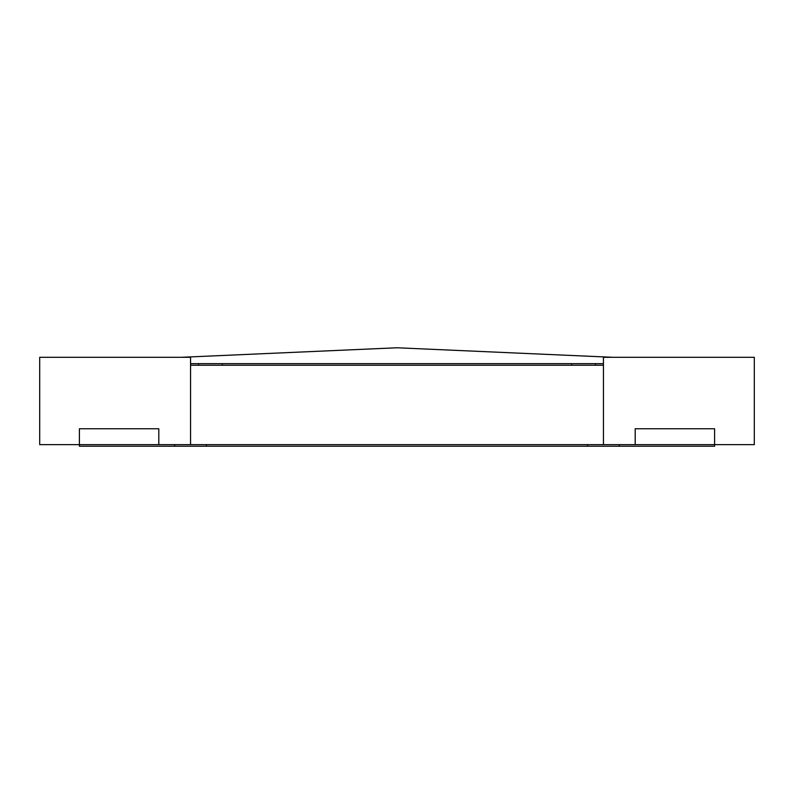 <?xml version="1.0" encoding="UTF-8"?>
<svg xmlns="http://www.w3.org/2000/svg" width="794" height="794" viewBox="0 0 794 794"><rect width="100%" height="100%" fill="white"/><g stroke="black" fill="none" stroke-linecap="round" stroke-linejoin="round"><path stroke-width="1.19" d="M190.56 365.24L190.56 357.3L39.7 357.3L39.7 444.64L79.4 444.64L79.4 428.76L158.8 428.76L158.8 444.64L190.56 444.64L190.56 365.24L603.44 365.24L603.44 357.3L754.3 357.3L754.3 444.64L603.44 444.64L603.44 365.24M190.56 444.64L603.44 444.64M587.56 444.64L587.56 446.228L714.6 446.228L714.6 428.76L635.2 428.76L635.2 444.64M587.56 446.228L206.44 446.228L206.44 444.64M206.44 446.228L79.4 446.228L79.4 444.64L158.8 444.64M595.5 365.24L595.5 363.652L190.56 363.652M595.5 363.652L603.44 363.652M198.5 365.24L198.5 363.652M619.32 446.228L619.32 444.64M174.68 446.228L174.68 444.64M571.68 365.24L571.68 363.652M222.32 365.24L222.32 363.652M181.379 357.3L397 347.772L612.621 357.3"/></g></svg>
